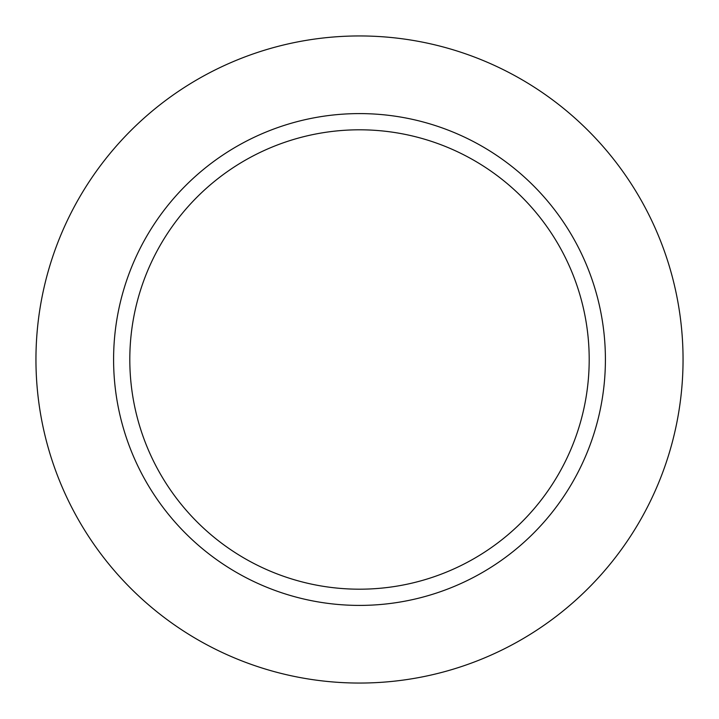 <?xml version="1.0" encoding="UTF-8"?>
<svg xmlns="http://www.w3.org/2000/svg" width="719" height="719" viewBox="0 0 719 719"><rect width="100%" height="100%" fill="white"/><g stroke="black" fill="none" stroke-linecap="round" stroke-linejoin="round"><path stroke-width="1.08" d="M605.407 359.5A245.907 245.907 0 0 0 359.5 113.593A245.907 245.907 0 0 0 113.593 359.5A245.907 245.907 0 0 0 359.5 605.407A245.907 245.907 0 0 0 605.407 359.5A245.907 245.907 0 0 0 359.5 113.593A245.907 245.907 0 0 0 113.593 359.5A245.907 245.907 0 0 0 359.5 605.407A245.907 245.907 0 0 0 605.407 359.5M683.05 359.5A323.55 323.55 0 0 0 197.725 79.297A323.55 323.55 0 0 0 197.725 639.703A323.55 323.55 0 0 0 683.05 359.5A323.55 323.55 0 0 0 197.725 79.297A323.55 323.55 0 0 0 197.725 639.703A323.55 323.55 0 0 0 683.05 359.5M129.806 359.5A229.694 229.694 0 0 1 474.351 160.58A229.694 229.694 0 0 1 474.351 558.42A229.694 229.694 0 0 1 129.806 359.5A229.694 229.694 0 0 1 474.351 160.58A229.694 229.694 0 0 1 474.351 558.42A229.694 229.694 0 0 1 129.806 359.5"/></g></svg>
